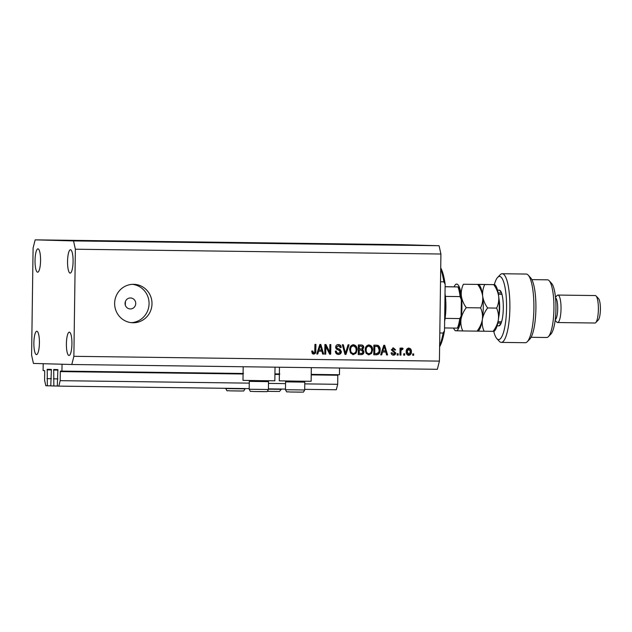 <?xml version="1.0" encoding="UTF-8"?>
<svg xmlns="http://www.w3.org/2000/svg" width="632" height="632" viewBox="0 0 632 632"><rect width="100%" height="100%" fill="white"/><g stroke="black" fill="none" stroke-linecap="round" stroke-linejoin="round"><path stroke-width="0.95" d="M61.952 371.095L60.459 371.055L60.316 371.6L60.19 380.662L58.816 386.12L57.291 386.073L57.875 369.609L53.712 369.491L53.839 385.978L50.781 385.891L51.374 369.428L47.21 369.309L47.337 385.797L45.812 385.757L44.588 380.227L44.714 371.166L44.588 370.613L43.094 370.573L43.189 363.7L62.047 364.23L61.952 371.095L243.533 373.48M47.337 385.797L50.789 385.844M53.839 385.978L57.291 386.026M58.816 386.12L249.19 388.617M268.41 388.87L285.474 389.099M304.703 389.352L336.311 389.762L337.685 384.311L304.774 383.877M60.19 380.662L249.261 383.142M268.489 383.395L285.553 383.624M311.221 374.895L337.812 375.242L337.685 384.311M337.812 375.242L337.915 374.721M274.936 373.891L279.826 373.954M311.228 374.373L339.447 374.744L339.542 368.022M275.031 367.168L274.841 380.804L260.811 380.662L242.988 380.361L243.178 366.75M279.463 367.232L279.273 380.835L297.103 381.143L311.134 381.286L311.323 367.65M130.469 297.964A5.491 5.34 91.6 0 0 125.057 303.344A5.491 5.34 91.6 0 0 130.318 308.945A5.491 5.34 91.6 0 0 135.73 303.565A5.491 5.34 91.6 0 0 130.469 297.964M133.589 284.313A19.229 18.676 91.6 0 0 114.645 303.155A19.229 18.676 91.6 0 0 132.783 322.755A19.229 18.676 91.6 0 0 133.052 322.762A19.229 18.676 91.6 0 0 151.996 303.921A19.229 18.676 91.6 0 0 133.858 284.313A19.229 18.676 91.6 0 0 133.589 284.313M125.294 305.098L125.397 301.527M40.567 260.605A11.676 2.765 -89.2 0 0 37.952 248.858A11.676 2.765 -89.2 0 0 35.037 260.447A11.676 2.765 -89.2 0 0 37.644 272.202A11.676 2.765 -89.2 0 0 40.567 260.605M73.083 261.514A11.676 2.765 -89.2 0 0 70.468 249.758A11.676 2.765 -89.2 0 0 67.553 261.356A11.676 2.765 -89.2 0 0 70.16 273.103A11.676 2.765 -89.2 0 0 73.083 261.514M71.93 343.903A11.676 2.765 -89.2 0 0 69.323 332.148A11.676 2.765 -89.2 0 0 66.4 343.745A11.676 2.765 -89.2 0 0 69.014 355.492A11.676 2.765 -89.2 0 0 71.93 343.903M39.413 342.994A11.676 2.765 -89.2 0 0 36.806 331.247A11.676 2.765 -89.2 0 0 33.883 342.836A11.676 2.765 -89.2 0 0 36.498 354.592A11.676 2.765 -89.2 0 0 39.413 342.994M325.749 244.189L333.886 244.315L325.749 244.189M343.863 244.45L337.709 244.339L343.934 244.442M349.686 244.529L343.342 244.41L349.686 244.529M394.226 245.113L403.09 245.232L394.226 245.113M433.465 245.627L434.058 245.635M432.501 245.611L433.086 245.619M400.704 244.647L439.074 245.722L440.915 254.017L439.414 361.117L437.352 369.301L71.803 364.498L33.433 363.432L31.6 355.137L33.093 248.036L35.163 239.852L400.704 244.647M35.163 239.852L73.533 240.918L439.074 245.722M430.037 245.579L422.974 245.477L430.147 245.572M421.378 245.469L421.963 245.477M420.406 245.453L420.999 245.461M417.096 245.413L414.592 245.358L417.096 245.413M413.834 245.366L414.418 245.374M412.862 245.35L413.454 245.358M406.384 245.256L410.776 245.319L406.321 245.248M407.877 245.271L407.213 245.263M369.767 244.766L369.175 244.766M316.403 244.086L325.267 244.205L316.403 244.086M312.421 244.039L313.132 244.039M325.836 346.478L325.733 354.133L324.761 354.118L324.895 344.511L325.922 344.519L329.762 352.237L329.865 344.574L330.836 344.582L330.702 354.197L329.667 354.181L325.836 346.478L325.188 346.462L325.077 354.118L325.733 354.133M341.414 351.661C341.217 353.478 340.221 354.394 338.428 354.426C336.469 354.276 335.442 353.177 335.355 351.139L336.327 351.029C336.429 352.435 337.164 353.193 338.531 353.304L340.443 351.676L338.136 349.828C336.619 349.559 335.79 348.667 335.655 347.158C335.813 345.467 336.73 344.606 338.397 344.558C340.174 344.669 341.114 345.641 341.225 347.466L340.253 347.584L338.412 345.68L336.619 347.197L336.911 348.177L340 349.346L341.414 351.661L340.759 351.645C340.561 353.454 339.574 354.378 337.78 354.402M349.069 344.827L345.988 354.402L344.985 354.386L342.331 344.74L343.326 344.748L345.451 353.264L348.058 344.811L349.069 344.827M353.32 354.623L350.586 353.075L349.686 349.765C349.615 346.905 350.871 345.238 353.462 344.756C355.99 345.293 357.199 346.952 357.088 349.749L356.085 353.185L353.32 354.623M368.843 354.821L366.11 353.28L365.209 349.97C365.138 347.11 366.394 345.443 368.985 344.961C371.513 345.491 372.722 347.158 372.611 349.954L371.608 353.391L368.843 354.821M382.534 352.008L381.681 354.868L380.669 354.852L383.79 345.277L384.73 345.293L387.582 354.947L386.579 354.931L385.797 352.048L381.886 351.992L381.033 354.852L381.681 354.868M413.676 353.912L413.66 355.287L412.688 355.271L412.712 353.904L413.676 353.912M73.533 240.918L75.366 249.213L440.915 254.017M75.366 249.213L73.873 356.314L439.414 361.117M411.408 351.692C411.503 353.778 410.618 354.994 408.746 355.35C406.913 354.955 406.06 353.738 406.186 351.692C406.107 349.646 407 348.445 408.849 348.106C410.658 348.485 411.511 349.678 411.408 351.692L410.753 351.668C410.855 353.754 409.963 354.979 408.098 355.326M404.701 353.794L404.685 355.168L403.714 355.16L403.73 353.786L404.701 353.794M400.972 351.495L400.925 355.121L399.953 355.105L400.048 348.113L401.02 348.129L401.004 349.243L402.173 348.019L403.082 348.406L402.703 349.401L401.17 350.073L400.972 351.495L400.325 351.479L400.277 355.105L400.925 355.121M398.152 353.707L398.136 355.081L397.165 355.073L397.18 353.699L398.152 353.707M395.743 352.925C395.616 354.37 394.834 355.113 393.412 355.145C392.045 355.058 391.287 354.299 391.129 352.869L392.101 352.759L393.491 354.149L394.763 353.083L391.295 349.867L393.475 347.908L395.656 349.93L394.684 350.041L393.491 348.904L392.267 349.741L395.743 352.925L395.087 352.901C394.961 354.355 394.186 355.089 392.764 355.129M376.522 345.183L378.007 345.38C379.603 346.407 380.314 347.94 380.132 349.986C380.259 352.838 379.05 354.441 376.514 354.797L373.757 354.765L373.891 345.151L376.704 345.19M361.259 344.985C362.831 345.017 363.677 345.83 363.795 347.434L362.721 349.433L363.977 351.811C363.866 353.675 362.91 354.607 361.109 354.599L358.233 354.56L358.368 344.946L361.362 344.985M318.623 351.171L317.762 354.031L316.758 354.015L319.871 344.44L320.819 344.456L323.671 354.102L322.66 354.094L321.885 351.21L317.967 351.147L317.114 354.007L317.762 354.031M313.67 354.102L312.224 353.399L311.702 351.076L312.674 350.965L313.733 352.972L314.712 352.261L314.949 344.377L315.921 344.393L315.826 350.91C315.992 352.735 315.273 353.794 313.67 354.102M73.873 356.314L71.803 364.498M131.322 322.652A19.229 18.676 91.6 0 0 149.065 303.976A19.229 18.676 91.6 0 0 132.388 284.337M413.028 353.904L413.012 355.271L413.66 355.287M408.193 348.09C410.01 348.469 410.863 349.662 410.753 351.668M408.809 349.109L408.161 349.085L406.51 351.684L408.138 354.331L408.786 354.347L410.437 351.748L408.809 349.109L407.158 351.7L408.786 354.347M406.51 351.684L407.158 351.7M404.053 353.786L404.038 355.152L404.685 355.168M400.372 348.121L400.356 349.227L401.004 349.243M401.518 348.003L403.082 348.406M402.434 348.39L402.094 349.267M401.17 350.073L400.514 350.049L402.047 349.267M400.514 350.049L400.325 351.479M397.504 353.699L397.488 355.065L398.136 355.081M391.453 352.735L393.491 354.149M392.828 347.884L395.656 349.93M392.267 349.741L393.491 348.904M391.619 349.725L392.567 350.326M391.911 350.31L395.087 352.901M384.082 345.285L386.934 354.923L387.582 354.947M381.886 351.992L385.797 352.048M384.248 346.289L383.6 346.273L382.218 350.871L385.496 350.918L384.248 346.289L382.866 350.886M383.134 348.082L383.79 348.106M375.874 345.167L377.359 345.364C378.955 346.391 379.666 347.924 379.484 349.97C379.611 352.814 378.402 354.418 375.858 354.781L376.514 354.797M375.858 354.781L373.757 354.75M377.359 345.364L378.007 345.38M379.484 349.97L380.132 349.986M376.482 346.312L374.199 346.273L374.097 353.636L376.411 353.675L378.758 352.3L379.161 349.962L377.802 346.518L374.847 346.289L374.744 353.651M374.199 346.273L374.847 346.289M368.338 344.946C370.858 345.475 372.066 347.142 371.964 349.93L372.611 349.954M371.964 349.93L370.96 353.375L371.608 353.391M370.96 353.375L368.195 354.805M368.977 346.083L368.33 346.067C366.347 346.455 365.415 347.758 365.533 349.978C365.438 352.048 366.331 353.28 368.203 353.683L368.851 353.699C370.787 353.32 371.719 352.056 371.64 349.907L371.268 347.734L368.977 346.083C366.995 346.478 366.062 347.782 366.181 350.002C366.094 352.063 366.979 353.304 368.851 353.699M365.533 349.978L366.181 350.002M360.611 344.969C362.183 345.001 363.021 345.815 363.139 347.418L362.073 349.417L363.321 351.795C363.218 353.659 362.262 354.584 360.461 354.576L358.233 354.552M363.139 347.418L363.795 347.434M362.073 349.417L362.721 349.433M363.321 351.795L363.977 351.811M360.635 350.089L358.613 350.057L358.565 353.43L362.089 353.367L363.005 351.803L361.054 350.104L359.268 350.081L359.221 353.446M360.256 346.083L358.668 346.067L358.628 348.935L361.954 348.896L362.815 347.584L360.912 346.107L359.324 346.083L359.284 348.951M358.668 346.067L359.324 346.083M358.613 350.057L359.268 350.081M352.814 344.74C355.334 345.27 356.543 346.936 356.44 349.725L357.088 349.749M356.44 349.725L355.437 353.17L356.085 353.185M355.437 353.17L352.672 354.599M353.454 345.878L352.806 345.862C350.823 346.249 349.891 347.56 350.01 349.78C349.915 351.842 350.807 353.075 352.68 353.478L353.328 353.493C355.263 353.122 356.195 351.858 356.116 349.701L355.745 347.529L353.454 345.878C351.471 346.273 350.539 347.576 350.657 349.796C350.57 351.866 351.455 353.098 353.328 353.493M350.01 349.78L350.657 349.796M348.414 344.819L345.341 354.378L345.988 354.402M342.678 344.74L344.803 353.248L345.451 353.264M335.679 351.005C335.782 352.419 336.516 353.177 337.883 353.28L338.531 353.304M337.749 344.543C339.526 344.653 340.466 345.625 340.577 347.45L341.225 347.466M336.619 347.197L335.971 347.173L338.412 345.68M335.971 347.173L336.264 348.153L336.911 348.177M336.264 348.153L340 349.346M339.352 349.33L340.759 351.645M325.283 344.511L329.106 352.214L329.762 352.237M330.188 344.574L330.054 354.181L330.702 354.197M330.054 354.181L329.659 354.173M320.171 344.448L323.015 354.086L323.671 354.102M317.967 351.147L321.885 351.21M320.329 345.451L319.681 345.428L318.307 350.033L321.577 350.081L320.329 345.451L318.955 350.049M319.223 347.245L319.871 347.26M312.026 350.95L313.085 352.956L313.733 352.972M315.265 344.385L315.178 350.894L315.826 350.91M315.178 350.894C315.336 352.711 314.618 353.778 313.022 354.078M429.199 245.556L423.811 245.485L429.286 245.572M399.392 245.169L396.051 245.121L399.392 245.169M384.161 244.947L391.082 245.05L384.161 244.963M381.475 244.924L373.346 244.821L381.602 244.94M366.623 244.718L368.93 244.758L366.623 244.718M367.002 244.742L370.715 244.789L367.002 244.742M362.8 244.679L354.671 244.576L362.926 244.695M321.57 244.142L318.228 244.102L321.57 244.142M267.636 380.748L268.513 381.649L249.285 381.38L249.182 389.241L268.403 389.51C266.443 393.191 267.067 391.042 265.148 391.674L253.329 391.508C249.474 390.853 251.236 392.82 249.182 389.241M303.921 381.23L304.798 382.131L285.577 381.862L285.467 389.715L304.687 389.983C302.728 393.665 303.36 391.524 301.432 392.148L289.614 391.99C285.759 391.327 287.521 393.302 285.467 389.715M439.635 345.562A43.948 10.404 -89.2 0 0 443.135 333.04L439.809 332.993M440.52 281.761L443.846 281.809A43.948 10.404 -89.2 0 0 440.702 269.098M443.135 333.04L444.501 330.623A42.573 10.08 90.8 0 1 439.619 346.747M440.717 267.873A42.573 10.08 90.8 0 1 445.149 284.258L443.846 281.809M444.501 330.623L445.149 284.258M445.023 293.548A23.345 5.53 90.8 0 1 445.402 296.408A23.345 5.53 90.8 0 1 445.9 307.413A23.345 5.53 90.8 0 1 445.102 318.378A23.345 5.53 90.8 0 1 444.636 321.214M444.778 311.118A24.719 5.854 -89.2 0 0 444.896 307.405A24.719 5.854 -89.2 0 0 444.881 303.692M445.402 296.408L460.08 296.598L461.368 299.955L461.099 316.205L459.772 318.567L445.102 318.378M457.908 328.119L457.363 328.119A23.345 5.53 -89.2 0 0 459.772 318.567M444.541 327.953L457.363 328.119M445.118 286.683L458.484 286.92M445.118 286.754L457.939 286.928A23.345 5.53 -89.2 0 1 460.08 296.598M493.742 331.342A31.584 7.481 -89.2 0 0 496.847 338.633A31.584 7.481 -89.2 0 0 506.556 308.234A31.584 7.481 -89.2 0 0 497.653 277.377A31.584 7.481 -89.2 0 0 494.343 284.621M497.653 277.377L500.196 274.746A34.333 8.129 90.8 0 1 502.195 273.735A34.333 8.129 90.8 0 1 509.874 308.29A34.333 8.129 90.8 0 1 501.294 342.394A34.333 8.129 90.8 0 1 499.327 341.327L496.847 338.633M549.137 280.711L551.61 283.413A26.094 6.178 90.8 0 1 555.947 308.866A26.094 6.178 90.8 0 1 550.946 334.02L548.402 336.651A28.843 6.834 -89.2 0 0 553.932 308.851A28.843 6.834 -89.2 0 0 549.137 280.711A28.843 6.834 -89.2 0 0 547.478 279.826L531.852 279.62M531.093 337.291L546.727 337.496A28.843 6.834 -89.2 0 0 548.402 336.651M555.528 297.846A10.989 2.599 90.8 0 1 557.708 308.835A10.989 2.599 90.8 0 1 555.236 319.689M555.465 297.222L557.155 295.468A13.73 3.255 90.8 0 1 557.953 295.065A13.73 3.255 90.8 0 1 561.026 308.89A13.73 3.255 90.8 0 1 557.598 322.533A13.73 3.255 90.8 0 1 556.808 322.107L555.157 320.313M596.095 295.981L598.575 298.683A10.989 2.599 90.8 0 1 600.4 309.396A10.989 2.599 90.8 0 1 598.291 319.99L595.747 322.62A13.73 3.255 -89.2 0 0 598.386 309.38A13.73 3.255 -89.2 0 0 596.095 295.981A13.73 3.255 -89.2 0 0 595.312 295.555L557.953 295.065M557.598 322.533L594.949 323.023A13.73 3.255 -89.2 0 0 595.747 322.62M501.168 323.055L497.779 323.015M501.294 342.394L525.303 342.71A34.333 8.129 -89.2 0 0 527.301 341.699A34.333 8.129 -89.2 0 0 533.89 308.487A34.333 8.129 -89.2 0 0 528.178 275.11A34.333 8.129 -89.2 0 0 526.211 274.051L502.195 273.735M528.178 275.11L530.651 277.811A31.584 7.481 90.8 0 1 535.904 308.511A31.584 7.481 90.8 0 1 529.845 339.068L527.301 341.699M497.526 290.127L499.327 290.175A17.854 4.226 90.8 0 1 500.331 290.728A17.854 4.226 90.8 0 1 503.301 308.084A17.854 4.226 90.8 0 1 499.88 325.354A17.854 4.226 90.8 0 1 498.822 325.883L497.076 325.828M497.763 323.063L501.129 323.157M501.524 292.948L498.142 292.853M478.74 284.432L479.372 285.127A23.345 5.53 90.8 0 1 482.682 296.211C482.311 292.079 483.006 288.192 484.752 284.542L477.737 284.447C480.383 288.145 482.034 292.071 482.682 296.211C483.046 300.358 482.35 304.245 480.604 307.879C482.248 311.529 482.832 315.423 482.35 319.555C481.6 323.639 479.846 327.495 477.089 331.136L462.758 330.947C461.115 327.297 460.531 323.41 461.005 319.271C461.763 315.194 463.517 311.331 466.274 307.689C463.627 303.992 461.984 300.074 461.336 295.926C460.973 291.779 461.66 287.892 463.406 284.258L478.053 284.408L463.406 284.258M480.604 307.879L466.274 307.689M456.375 330.765L462.758 330.947M477.089 331.136L484.104 331.223C482.461 327.581 481.876 323.687 482.35 319.555A23.345 5.53 90.8 0 1 478.779 330.402L478.084 331.121M454.068 286.802A23.345 5.53 90.8 0 1 455.332 284.811A23.345 5.53 90.8 0 1 456.707 284.123L457.023 284.084M482.682 296.211A23.345 5.53 90.8 0 1 482.35 319.555C483.109 315.471 484.863 311.608 487.62 307.974C484.973 304.276 483.33 300.35 482.682 296.211M456.707 284.123A23.345 5.53 90.8 0 1 461.336 295.926A23.345 5.53 90.8 0 1 461.005 319.271A23.345 5.53 90.8 0 1 456.059 330.812A23.345 5.53 -89.2 0 1 454.74 330.094L455.372 330.781M453.531 328.071A23.345 5.53 -89.2 0 0 454.74 330.094M494.745 284.645L495.385 285.34A23.345 5.53 90.8 0 1 498.688 296.424A23.345 5.53 90.8 0 1 498.364 319.76A23.345 5.53 90.8 0 1 494.785 330.615L494.098 331.334M478.369 284.361L493.75 284.661C496.397 288.358 498.04 292.276 498.688 296.424C499.051 300.548 498.364 304.442 496.61 308.092C498.261 311.742 498.838 315.629 498.364 319.76C497.613 323.845 495.851 327.708 493.094 331.342L493.41 331.302M494.066 284.613L484.752 284.542M493.094 331.342L484.104 331.223M496.61 308.092L487.62 307.974M46.95 378.647L51.374 378.702M47.076 369.854L51.492 369.918M53.451 378.829L57.875 378.884M53.578 370.036L58.002 370.099M60.316 371.6L243.075 374.002M274.928 374.421L279.36 374.476M392.993 350.721L393.649 350.744M360.461 354.576L361.109 354.599M344.448 351.732L345.096 351.748M337.741 348.817L338.389 348.832M240.776 390.971L229.922 390.86C226.058 390.197 227.82 392.172 225.766 388.585L244.995 388.854C243.028 392.535 243.66 390.394 241.74 391.018L229.914 390.86M264.184 391.627L253.337 391.508M300.477 392.101L289.622 391.99M277.061 391.453L267.344 391.35L279.478 391.461L281.28 389.328L268.41 389.178M500.821 323.876L498.822 325.883M501.216 292.182L499.327 290.175M498.94 298.81A13.73 3.255 90.8 0 1 499.32 301.203A13.73 3.255 90.8 0 1 498.695 317.24M268.513 381.649L268.403 389.51M250.193 380.503L249.292 381.38M304.798 382.131L304.687 389.983M286.478 380.985L285.577 381.862M461.336 298.999C460.878 293.659 460.009 289.638 458.729 286.928M458.153 328.127C459.511 325.488 460.491 321.514 461.099 316.205M501.595 321.799L498.032 321.751M455.332 284.811L456.028 284.092M501.958 294.33L498.387 294.283"/></g></svg>
